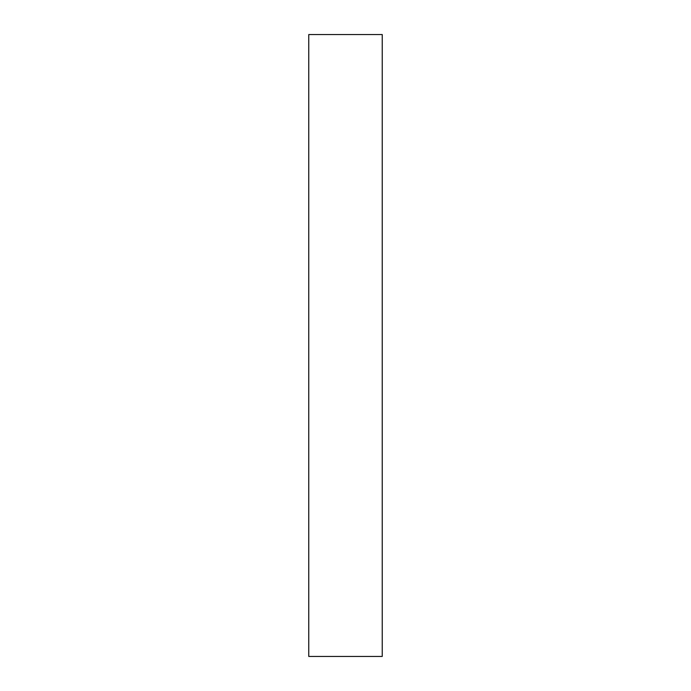 <?xml version="1.0" encoding="UTF-8"?>
<svg xmlns="http://www.w3.org/2000/svg" width="691" height="691" viewBox="0 0 691 691"><rect width="100%" height="100%" fill="white"/><g stroke="black" fill="none" stroke-linecap="round" stroke-linejoin="round"><path stroke-width="1.04" d="M382.235 656.45L382.235 34.55L308.765 34.55L308.765 656.45L382.235 656.45"/></g></svg>
